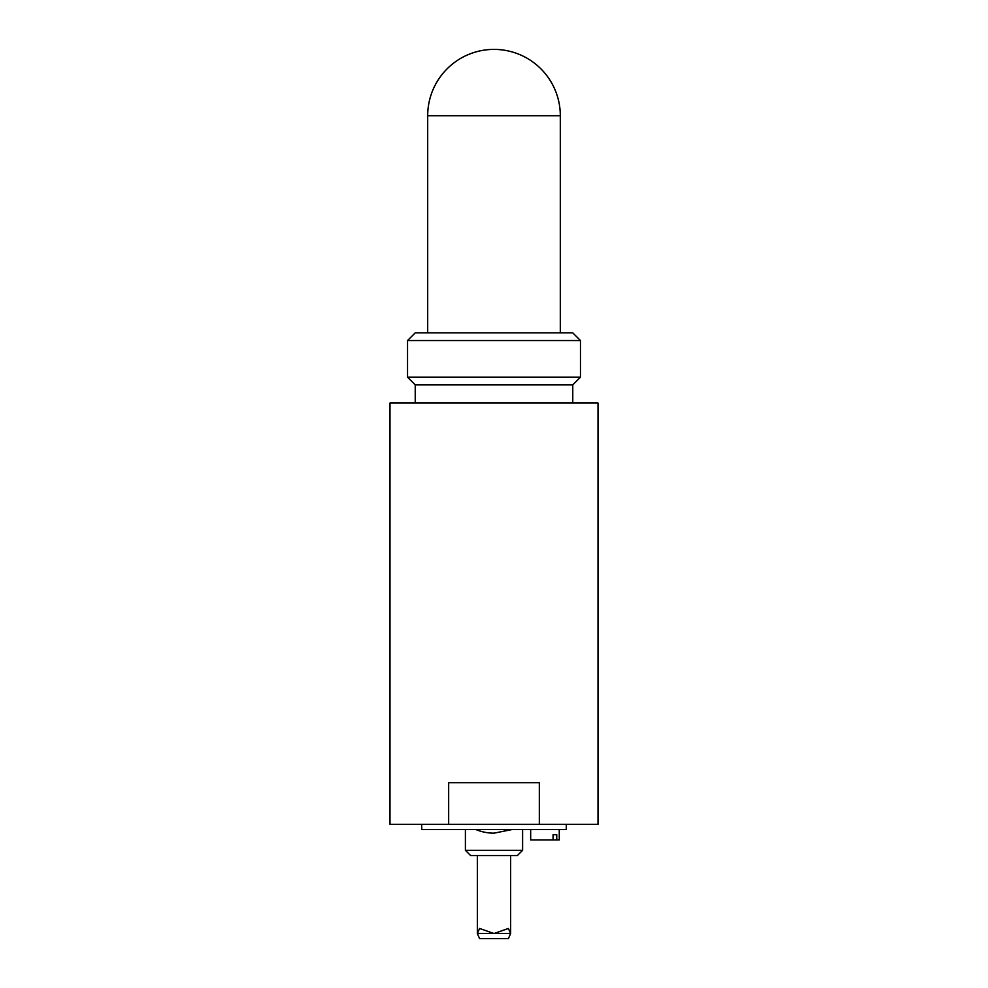 <?xml version="1.0" encoding="UTF-8"?>
<svg xmlns="http://www.w3.org/2000/svg" width="988" height="988" viewBox="0 0 988 988"><rect width="100%" height="100%" fill="white"/><g stroke="black" fill="none" stroke-linecap="round" stroke-linejoin="round"><path stroke-width="1.48" d="M553.07 839.911L553.07 834.712L556.75 834.712L556.75 839.911L530.667 839.911L530.667 829.512M553.07 834.712L556.75 834.712M556.75 839.911L559.27 839.911L559.27 829.512M512.204 829.512L494 833.156A47.325 47.325 0 0 1 475.796 829.512M421.715 824.313L421.715 829.512L566.285 829.512L566.285 824.313M522.603 850.31L465.397 850.31L470.597 855.522L517.403 855.522L522.603 850.31L522.603 829.512M448.663 824.313L448.663 782.706L539.337 782.706L539.337 824.313L389.988 824.313L389.988 403.055L598.012 403.055L598.012 824.313L539.337 824.313M494 377.157L407.538 377.157L407.538 340.539L580.462 340.539L580.462 377.157L494 377.157M415.232 403.055L415.232 384.851L572.768 384.851L580.462 377.157M580.462 340.539L572.768 332.845L415.232 332.845L407.538 340.539M560.307 115.707A66.307 66.307 0 0 0 494 49.4A66.307 66.307 0 0 0 427.693 115.707L560.307 115.707L560.307 332.845M508.412 938.6L510.648 933.524L508.412 928.461L494 933.524L479.588 928.461L477.352 933.524L479.588 938.6L508.412 938.6M477.352 855.522L477.352 933.524L510.648 933.524L510.648 855.522M465.397 850.31L465.397 829.512M415.232 384.851L407.538 377.157M427.693 332.845L427.693 115.707M572.768 403.055L572.768 384.851"/></g></svg>
